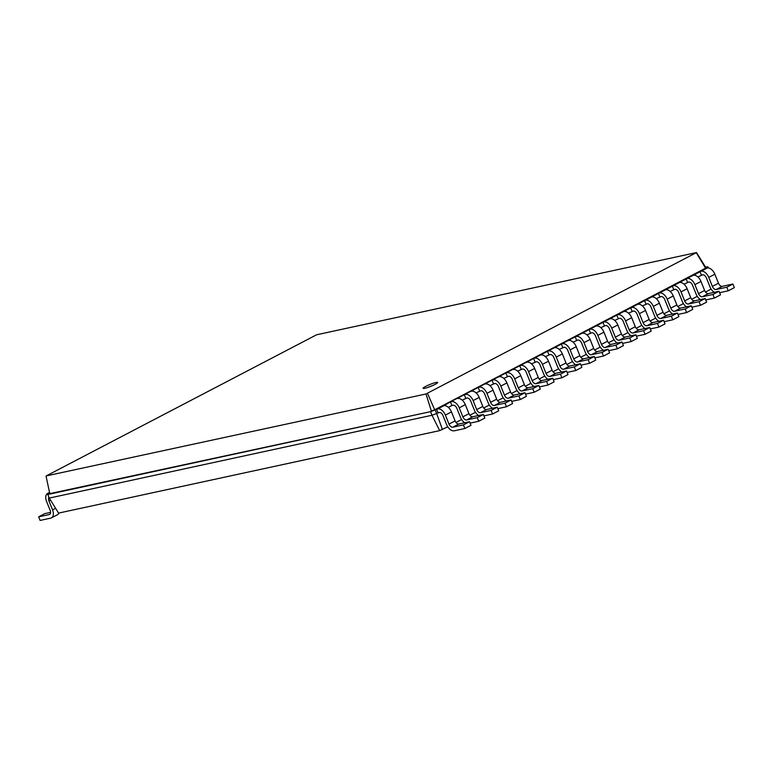 <?xml version="1.0" encoding="UTF-8"?>
<svg xmlns="http://www.w3.org/2000/svg" width="773" height="773" viewBox="0 0 773 773"><rect width="100%" height="100%" fill="white"/><g stroke="black" fill="none" stroke-linecap="round" stroke-linejoin="round"><path stroke-width="1.16" d="M48.95 497.348A3.923 2.358 -117.6 0 0 48.921 500.894L52.545 509.909A7.836 4.715 62.4 0 1 51.453 517.871A7.836 4.715 62.4 0 1 50.718 518.142L40.099 520.432L38.65 516.828L49.269 514.538A3.923 2.358 -117.6 0 0 49.636 514.403A3.923 2.358 -117.6 0 0 50.177 510.422L46.554 501.406A7.836 4.715 62.4 0 1 47.646 493.435A7.836 4.715 62.4 0 1 48.38 493.174L50.042 493.029M59.028 513.001A7.836 4.715 62.4 0 1 57.55 514.683L51.453 517.871M38.65 516.828L44.747 513.639L50.593 512.383M447.76 426.793L439.673 430.629L58.584 513.098L49.25 498.092L47.8 494.488L48.177 493.647M711.141 289.102L705.517 292.049M697.275 296.349L691.651 299.296M683.409 303.596L677.786 306.533M669.553 310.843L663.93 313.78M655.688 318.089L650.064 321.027M641.832 325.336L636.208 328.274M627.966 332.583L622.342 335.521M614.1 339.83L608.477 342.768M600.244 347.077L594.621 350.014M586.378 354.324L580.755 357.261M572.513 361.571L566.889 364.508M558.657 368.818L553.033 371.755M544.791 376.065L539.168 379.002M530.925 383.311L525.302 386.249M517.069 390.558L511.446 393.496M503.204 397.805L497.58 400.743M489.348 405.052L483.724 407.989M475.482 412.299L469.858 415.236M461.616 419.546L455.993 422.483M46.196 475.926L316.592 334.786L696.492 252.568L425.981 393.979L46.196 475.926M439.673 430.629L432.01 415.256L49.25 498.092M442.465 429.556L436.639 413.487L432.01 415.256L430.571 411.651L47.8 494.488L49.781 493.638L46.071 476.197M448.35 407.371L451.886 405.516L450.437 401.912L443.847 405.719A7.836 4.715 -117.6 0 1 451.471 411.903L455.094 420.918A3.923 2.358 62.4 0 0 458.901 424.01L469.52 421.71L470.97 425.314L464.873 428.503L454.253 430.803A7.836 4.715 -117.6 0 1 446.63 424.619L443.006 415.603A3.923 2.358 62.4 0 0 439.199 412.511L436.639 413.487L435.189 409.883L430.571 411.651L49.781 493.638M478.593 415.507A7.836 4.715 -117.6 0 1 474.361 410.125L470.738 401.11A3.923 2.358 62.4 0 0 466.921 398.018L462.206 400.124M492.459 408.26A7.836 4.715 -117.6 0 1 488.217 402.878L484.594 393.863A3.923 2.358 62.4 0 0 480.787 390.771L476.071 392.877M506.315 401.013A7.836 4.715 -117.6 0 1 502.083 395.631L498.459 386.616A3.923 2.358 62.4 0 0 494.652 383.524L489.927 385.63M520.181 393.766A7.836 4.715 -117.6 0 1 515.939 388.384L512.315 379.369A3.923 2.358 62.4 0 0 508.508 376.277L503.793 378.384M534.046 386.519A7.836 4.715 -117.6 0 1 529.805 381.137L526.181 372.122A3.923 2.358 62.4 0 0 522.374 369.03L517.659 371.137M547.902 379.272A7.836 4.715 -117.6 0 1 543.67 373.89L540.047 364.875A3.923 2.358 62.4 0 0 536.24 361.783L531.515 363.89M561.768 372.026A7.836 4.715 -117.6 0 1 557.526 366.644L553.903 357.628A3.923 2.358 62.4 0 0 550.096 354.536L545.38 356.643M575.634 364.779A7.836 4.715 -117.6 0 1 571.392 359.397L567.769 350.382A3.923 2.358 62.4 0 0 563.961 347.29L559.246 349.396M589.49 357.532A7.836 4.715 -117.6 0 1 585.258 352.15L581.634 343.135A3.923 2.358 62.4 0 0 577.817 340.043L573.102 342.149M603.355 350.285A7.836 4.715 -117.6 0 1 599.114 344.903L595.49 335.888A3.923 2.358 62.4 0 0 591.683 332.796L586.968 334.902M617.221 343.038A7.836 4.715 -117.6 0 1 612.979 337.656L609.356 328.641A3.923 2.358 62.4 0 0 605.549 325.549L600.834 327.655M631.077 335.791A7.836 4.715 -117.6 0 1 626.845 330.409L623.222 321.394A3.923 2.358 62.4 0 0 619.405 318.302L614.69 320.409M644.943 328.544A7.836 4.715 -117.6 0 1 640.701 323.162L637.078 314.147A3.923 2.358 62.4 0 0 633.271 311.055L628.555 313.162M658.799 321.297A7.836 4.715 -117.6 0 1 654.567 315.915L650.943 306.9A3.923 2.358 62.4 0 0 647.136 303.808L642.411 305.915M672.665 314.051A7.836 4.715 -117.6 0 1 668.423 308.669L664.809 299.663A3.923 2.358 62.4 0 0 660.992 296.561L656.277 298.668M686.53 306.804A7.836 4.715 -117.6 0 1 682.288 301.422L678.665 292.416A3.923 2.358 62.4 0 0 674.858 289.315L670.143 291.421M700.386 299.557A7.836 4.715 -117.6 0 1 696.154 294.175L692.531 285.169A3.923 2.358 62.4 0 0 688.724 282.068L683.999 284.174M714.252 292.31A7.836 4.715 -117.6 0 1 710.01 286.928L706.387 277.922A3.923 2.358 62.4 0 0 702.58 274.821L697.864 276.927M435.924 382.49A7.836 1.024 -21.9 0 0 427.691 385.418A7.836 1.024 -21.9 0 0 423.111 388.307A7.836 1.024 -21.9 0 0 430.764 386.336A7.836 1.024 -21.9 0 0 437.653 382.461A7.836 1.024 -21.9 0 0 435.924 382.49M708.319 267.98L707.807 266.714L706.049 268.289L707.237 268.028L450.437 401.912M705.604 267.197L707.807 266.714L705.836 267.574L696.492 252.568M707.604 267.97L704.87 268.54L434.697 409.777L431.363 411.052L425.981 393.979M701.401 275.082L699.952 271.478M687.535 282.329L686.095 278.724M673.679 289.575L672.23 285.971M659.813 296.822L658.364 293.218M645.957 304.069L644.508 300.465M632.092 311.316L630.642 307.712M618.226 318.563L616.777 314.959M604.37 325.81L602.921 322.206M590.504 333.057L589.055 329.453M576.639 340.304L575.189 336.699M562.783 347.55L561.333 343.946M548.917 354.797L547.468 351.193M535.051 362.044L533.602 358.43M521.195 369.291L519.746 365.677M507.33 376.528L505.88 372.924M493.474 383.775L492.024 380.171M479.608 391.022L478.158 387.418M465.742 398.269L464.293 394.665M451.886 405.516L453.065 405.265A3.923 2.358 62.4 0 1 456.872 408.357L460.495 417.372A7.836 4.715 -117.6 0 0 464.728 422.754M438.02 412.763L436.571 409.159L434.697 409.777L427.488 393.409M705.836 267.574L705.565 268.183L696.376 252.839M433.025 385.369A7.836 1.024 -21.9 0 0 428.464 387.205M719.605 292.687L728.253 290.822L734.35 287.633L732.901 284.029L722.282 286.329A3.923 2.358 62.4 0 1 718.475 283.227L714.851 274.222A7.836 4.715 -117.6 0 0 707.237 268.028M728.253 290.822L726.804 287.218L716.185 289.517A3.923 2.358 62.4 0 1 712.377 286.416L708.754 277.41A7.836 4.715 -117.6 0 0 701.13 271.217M705.749 299.934L714.387 298.069L720.484 294.88L719.035 291.276L708.416 293.576A3.923 2.358 62.4 0 1 704.609 290.474L700.985 281.469A7.836 4.715 -117.6 0 0 693.371 275.275M714.387 298.069L712.938 294.465L702.319 296.764A3.923 2.358 62.4 0 1 698.512 293.663L694.888 284.657A7.836 4.715 -117.6 0 0 687.274 278.464M691.883 307.181L700.522 305.316L706.628 302.127L705.179 298.523L694.56 300.823A3.923 2.358 62.4 0 1 690.753 297.721L687.129 288.716A7.836 4.715 -117.6 0 0 679.506 282.522M700.522 305.316L699.082 301.712L688.453 304.011A3.923 2.358 62.4 0 1 684.646 300.91L681.023 291.904A7.836 4.715 -117.6 0 0 673.409 285.71M678.018 314.427L686.666 312.563L692.763 309.374L691.313 305.77L680.694 308.069A3.923 2.358 62.4 0 1 676.887 304.968L673.264 295.962A7.836 4.715 -117.6 0 0 665.65 289.769M686.666 312.563L685.216 308.958L674.597 311.258A3.923 2.358 62.4 0 1 670.79 308.156L667.167 299.151A7.836 4.715 -117.6 0 0 659.543 292.957M664.162 321.674L672.8 319.809L678.897 316.621L677.448 313.017L666.828 315.307A3.923 2.358 62.4 0 1 663.021 312.215L659.398 303.209A7.836 4.715 -117.6 0 0 651.784 297.016M672.8 319.809L671.351 316.205L660.731 318.495A3.923 2.358 62.4 0 1 656.924 315.403L653.301 306.398A7.836 4.715 -117.6 0 0 645.687 300.204M650.296 328.921L658.944 327.056L665.041 323.868L663.592 320.264L652.972 322.554A3.923 2.358 62.4 0 1 649.165 319.462L645.542 310.456A7.836 4.715 -117.6 0 0 637.918 304.262M658.944 327.056L657.494 323.452L646.875 325.742A3.923 2.358 62.4 0 1 643.059 322.65L639.435 313.645A7.836 4.715 -117.6 0 0 631.821 307.451M636.44 336.168L645.078 334.303L651.175 331.115L649.726 327.51L639.107 329.8A3.923 2.358 62.4 0 1 635.3 326.708L631.676 317.703A7.836 4.715 -117.6 0 0 624.062 311.509M645.078 334.303L643.629 330.699L633.01 332.989A3.923 2.358 62.4 0 1 629.203 329.897L625.579 320.892A7.836 4.715 -117.6 0 0 617.956 314.698M622.574 343.415L631.212 341.55L637.319 338.361L635.87 334.757L625.251 337.047A3.923 2.358 62.4 0 1 621.434 333.955L617.811 324.95A7.836 4.715 -117.6 0 0 610.197 318.756M631.212 341.55L629.763 337.946L619.144 340.236A3.923 2.358 62.4 0 1 615.337 337.144L611.714 328.139A7.836 4.715 -117.6 0 0 604.1 321.945M608.709 350.662L617.356 348.797L623.453 345.608L622.004 342.004L611.385 344.294A3.923 2.358 62.4 0 1 607.578 341.202L603.955 332.197A7.836 4.715 -117.6 0 0 596.331 326.003M617.356 348.797L615.907 345.193L605.288 347.483A3.923 2.358 62.4 0 1 601.471 344.391L597.858 335.385A7.836 4.715 -117.6 0 0 590.234 329.192M594.852 357.909L603.491 356.044L609.588 352.855L608.138 349.251L597.519 351.541A3.923 2.358 62.4 0 1 593.712 348.449L590.089 339.444A7.836 4.715 -117.6 0 0 582.475 333.25M603.491 356.044L602.041 352.44L591.422 354.73A3.923 2.358 62.4 0 1 587.615 351.638L583.992 342.632A7.836 4.715 -117.6 0 0 576.378 336.439M580.987 365.156L589.625 363.291L595.732 360.102L594.282 356.498L583.663 358.788A3.923 2.358 62.4 0 1 579.847 355.696L576.233 346.691A7.836 4.715 -117.6 0 0 568.609 340.497M589.625 363.291L588.176 359.677L577.557 361.977A3.923 2.358 62.4 0 1 573.75 358.885L570.126 349.879A7.836 4.715 -117.6 0 0 562.512 343.685M567.121 372.402L575.769 370.538L581.866 367.349L580.417 363.735L569.798 366.035A3.923 2.358 62.4 0 1 565.991 362.943L562.367 353.928A7.836 4.715 -117.6 0 0 554.743 347.744M575.769 370.538L574.32 366.924L563.701 369.223A3.923 2.358 62.4 0 1 559.894 366.131L556.27 357.116A7.836 4.715 -117.6 0 0 548.646 350.932M553.265 379.649L561.903 377.784L568 374.596L566.551 370.982L555.932 373.282A3.923 2.358 62.4 0 1 552.125 370.19L548.501 361.175A7.836 4.715 -117.6 0 0 540.887 354.991M561.903 377.784L560.454 374.171L549.835 376.47A3.923 2.358 62.4 0 1 546.028 373.378L542.404 364.363A7.836 4.715 -117.6 0 0 534.79 358.179M539.399 386.896L548.038 385.022L554.144 381.833L552.695 378.229L542.076 380.529A3.923 2.358 62.4 0 1 538.269 377.437L534.645 368.421A7.836 4.715 -117.6 0 0 527.022 362.237M548.038 385.022L546.588 381.418L535.969 383.717A3.923 2.358 62.4 0 1 532.162 380.625L528.539 371.61A7.836 4.715 -117.6 0 0 520.925 365.426M525.534 394.143L534.182 392.269L540.279 389.08L538.829 385.476L528.21 387.775A3.923 2.358 62.4 0 1 524.403 384.683L520.78 375.668A7.836 4.715 -117.6 0 0 513.166 369.484M534.182 392.269L532.732 388.664L522.113 390.964A3.923 2.358 62.4 0 1 518.306 387.872L514.683 378.857A7.836 4.715 -117.6 0 0 507.059 372.673M511.678 401.39L520.316 399.515L526.413 396.327L524.964 392.723L514.345 395.022A3.923 2.358 62.4 0 1 510.538 391.93L506.914 382.915A7.836 4.715 -117.6 0 0 499.3 376.731M520.316 399.515L518.867 395.911L508.248 398.211A3.923 2.358 62.4 0 1 504.44 395.119L500.817 386.104A7.836 4.715 -117.6 0 0 493.203 379.92M497.812 408.637L506.46 406.762L512.557 403.574L511.108 399.97L500.489 402.269A3.923 2.358 62.4 0 1 496.681 399.177L493.058 390.162A7.836 4.715 -117.6 0 0 485.434 383.978M506.46 406.762L505.011 403.158L494.391 405.458A3.923 2.358 62.4 0 1 490.575 402.366L486.951 393.351A7.836 4.715 -117.6 0 0 479.337 387.167M483.946 415.884L492.594 414.009L498.691 410.821L497.242 407.216L486.623 409.516A3.923 2.358 62.4 0 1 482.816 406.424L479.192 397.409A7.836 4.715 -117.6 0 0 471.578 391.225M492.594 414.009L491.145 410.405L480.526 412.705A3.923 2.358 62.4 0 1 476.719 409.613L473.095 400.598A7.836 4.715 -117.6 0 0 465.472 394.414M470.09 423.131L478.729 421.256L484.835 418.067L483.386 414.463L472.767 416.763A3.923 2.358 62.4 0 1 468.95 413.671L465.327 404.656A7.836 4.715 -117.6 0 0 457.713 398.472M478.729 421.256L477.279 417.652L466.66 419.952A3.923 2.358 62.4 0 1 462.853 416.86L459.23 407.844A7.836 4.715 -117.6 0 0 451.616 401.66M464.873 428.503L463.423 424.899L452.804 427.198A3.923 2.358 62.4 0 1 448.987 424.106L445.374 415.091A7.836 4.715 -117.6 0 0 437.75 408.907L436.571 409.159M732.901 284.029L726.804 287.218M719.035 291.276L712.938 294.465M705.179 298.523L699.082 301.712M691.313 305.77L685.216 308.958M677.448 313.017L671.351 316.205M663.592 320.264L657.494 323.452M649.726 327.51L643.629 330.699M635.87 334.757L629.763 337.946M622.004 342.004L615.907 345.193M608.138 349.251L602.041 352.44M594.282 356.498L588.176 359.677M580.417 363.735L574.32 366.924M566.551 370.982L560.454 374.171M552.695 378.229L546.588 381.418M538.829 385.476L532.732 388.664M524.964 392.723L518.867 395.911M511.108 399.97L505.011 403.158M497.242 407.216L491.145 410.405M483.386 414.463L477.279 417.652M469.52 421.71L463.423 424.899M48.921 500.894L50.487 500.073M48.38 493.174L49.549 492.565M49.269 514.538L49.955 514.18M52.545 509.909L55.608 508.305M443.847 405.719L437.75 408.907M714.851 274.222L708.754 277.41M718.475 283.227L712.377 286.416M722.282 286.329L716.185 289.517M700.985 281.469L694.888 284.657M704.609 290.474L698.512 293.663M708.416 293.576L702.319 296.764M687.129 288.716L681.023 291.904M690.753 297.721L684.646 300.91M694.56 300.823L688.453 304.011M673.264 295.962L667.167 299.151M676.887 304.968L670.79 308.156M680.694 308.069L674.597 311.258M659.398 303.209L653.301 306.398M663.021 312.215L656.924 315.403M666.828 315.307L660.731 318.495M645.542 310.456L639.435 313.645M649.165 319.462L643.059 322.65M652.972 322.554L646.875 325.742M631.676 317.703L625.579 320.892M635.3 326.708L629.203 329.897M639.107 329.8L633.01 332.989M617.811 324.95L611.714 328.139M621.434 333.955L615.337 337.144M625.251 337.047L619.144 340.236M603.955 332.197L597.858 335.385M607.578 341.202L601.471 344.391M611.385 344.294L605.288 347.483M590.089 339.444L583.992 342.632M593.712 348.449L587.615 351.638M597.519 351.541L591.422 354.73M576.233 346.691L570.126 349.879M579.847 355.696L573.75 358.885M583.663 358.788L577.557 361.977M562.367 353.928L556.27 357.116M565.991 362.943L559.894 366.131M569.798 366.035L563.701 369.223M548.501 361.175L542.404 364.363M552.125 370.19L546.028 373.378M555.932 373.282L549.835 376.47M534.645 368.421L528.539 371.61M538.269 377.437L532.162 380.625M542.076 380.529L535.969 383.717M520.78 375.668L514.683 378.857M524.403 384.683L518.306 387.872M528.21 387.775L522.113 390.964M506.914 382.915L500.817 386.104M510.538 391.93L504.44 395.119M514.345 395.022L508.248 398.211M493.058 390.162L486.951 393.351M496.681 399.177L490.575 402.366M500.489 402.269L494.391 405.458M479.192 397.409L473.095 400.598M482.816 406.424L476.719 409.613M486.623 409.516L480.526 412.705M465.327 404.656L459.23 407.844M468.95 413.671L462.853 416.86M472.767 416.763L466.66 419.952M451.471 411.903L445.374 415.091M455.094 420.918L448.987 424.106M458.901 424.01L452.804 427.198M49.53 492.459L47.646 493.435"/></g></svg>
